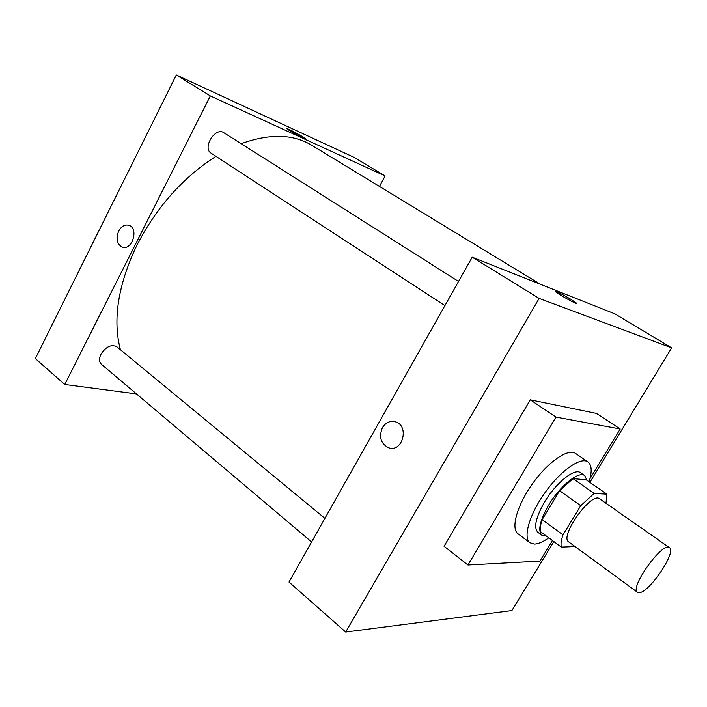 <?xml version="1.0" encoding="UTF-8"?>
<svg xmlns="http://www.w3.org/2000/svg" width="707" height="707" viewBox="0 0 707 707"><rect width="100%" height="100%" fill="white"/><g stroke="black" fill="none" stroke-linecap="round" stroke-linejoin="round"><path stroke-width="1.06" d="M639.358 592.66L637.484 592.289C629.106 588.091 662.759 541.067 669.441 547.642C676.935 551.433 649.539 592.36 639.358 592.66M637.484 592.289L568.728 541.916C559.034 536.684 591.503 491.321 599.58 498.806L669.441 547.642M606.942 494.193L594.136 493.406L580.739 505.691L559.591 490.693L573.006 478.648L586.156 479.761L606.942 494.193L605.961 503.269M580.739 505.691L562.984 534.854C561.119 540.21 560.58 544.302 561.367 547.112L575.012 546.52M559.591 490.693L542.136 519.618L562.984 534.854M542.136 519.618C540.36 524.965 539.918 529.066 540.793 531.92L561.367 547.112M586.969 480.327L584.68 475.59C578.9 470.641 559.988 485.886 548.659 505.107C539.83 520.652 537.594 530.718 541.942 535.305L546.44 536.092M541.942 535.305L537.903 532.318C533.511 527.705 535.712 517.639 544.505 502.111C555.79 482.925 574.72 467.742 580.553 472.727L584.68 475.59M573.006 478.648L594.136 493.406M548.765 537.806C543.188 541.809 538.451 543.895 534.545 544.063L530.011 542.782C522.694 537.718 529.428 514.316 545.15 492.443C560.775 470.509 580.756 456.589 587.906 461.883C591.821 464.959 592.21 471.596 589.081 481.794M530.011 542.782L518.037 533.82C510.542 528.624 517.047 505.231 532.663 483.508C548.181 461.715 568.234 448.026 575.56 453.434L587.906 461.883M552.432 540.51L539.918 561.102L467.954 565.017L555.967 417.103L620.207 428.999L589.938 478.789M467.954 565.017L444.076 546.264L530.277 399.835L596.469 413.418L620.207 428.999M589.877 482.342L671.65 347.888L539.123 298.398L345.696 632.031L511.903 610.556L553.855 541.571M382.416 427.664C385.739 422.45 390.07 420.488 395.416 421.787C409.645 425.605 402.698 452.692 388.762 447.814C380.79 443.793 378.678 437.076 382.416 427.664M671.65 347.888L615.09 313.952L472.214 257.198L288.986 582.055L345.696 632.031M472.214 257.198L539.123 298.398M576.709 303.453L570.805 299.264L576.594 303.206C579.289 305.892 556.992 293.644 555.428 291.576C556.109 291.107 561.234 293.67 570.805 299.264C562.392 294.315 557.231 291.673 555.304 291.337M530.277 399.835L555.967 417.103M382.416 427.673C378.678 437.076 380.79 443.793 388.762 447.814C402.707 452.692 409.645 425.605 395.416 421.787C390.07 420.488 385.739 422.45 382.416 427.673M120.42 349.735C112.466 319.493 118.122 284.329 137.379 244.26C157.131 206.471 183.325 177.165 215.989 156.344M241.175 143.698C269.508 133.464 293.007 133.968 311.672 145.227L540.378 284.276M444.924 305.592L211.119 153.172C202.078 148.037 215.335 126.588 223.801 132.695L458.534 281.457M311.61 541.942L101.446 364.308C99.086 361.993 98.927 358.626 100.977 354.207C106.006 346.616 111.264 344.115 116.761 346.713L324.92 518.355M176.308 74.969L354.198 157.414L385.121 175.963L379.456 186.436L385.121 175.963L210.333 95.922L64.752 384.475L136.478 393.914L64.752 384.475L35.35 358.573L176.308 74.969L210.333 95.922L64.752 384.475M59.529 309.922L50.931 327.005M164.298 99.139L155.125 117.592M305.477 138.766L302.207 136.451L305.424 138.643C307.236 140.481 287.74 130.035 286.901 128.709C288.447 128.86 293.555 131.44 302.207 136.451C294.324 131.873 289.207 129.248 286.848 128.586M385.121 175.963L210.333 95.922M118.67 231.092C121.498 226.116 124.971 224.207 129.098 225.356C139.191 228.661 131.838 251.338 122.09 247.07C116.929 243.968 115.789 238.639 118.67 231.092C115.789 238.639 116.929 243.968 122.09 247.07C131.847 251.338 139.191 228.67 129.107 225.356C124.971 224.207 121.498 226.116 118.67 231.092"/></g></svg>
